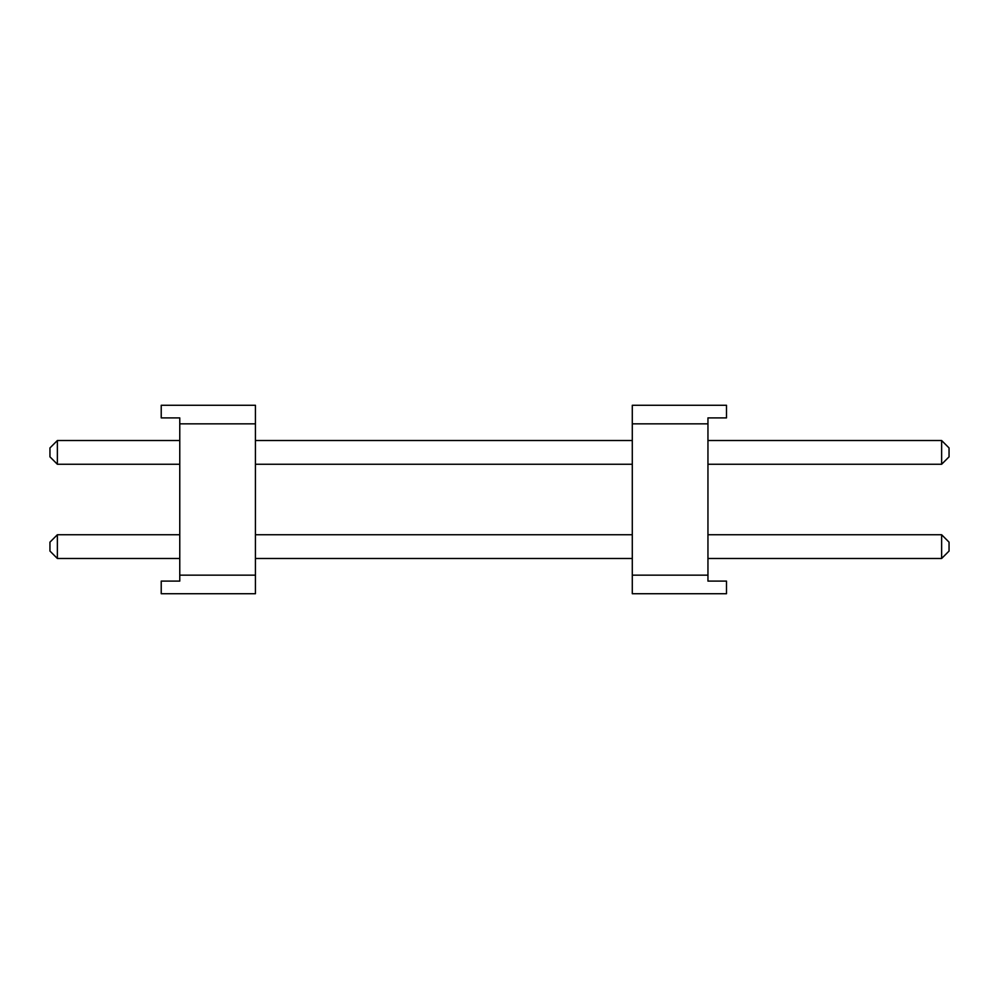 <?xml version="1.0" encoding="UTF-8"?>
<svg xmlns="http://www.w3.org/2000/svg" width="999" height="999" viewBox="0 0 999 999"><rect width="100%" height="100%" fill="white"/><g stroke="black" fill="none" stroke-linecap="round" stroke-linejoin="round"><path stroke-width="1.5" d="M179.77 581.106L179.77 417.894L179.77 575.162L255.432 575.162L255.432 423.838L179.77 423.838L255.432 423.838L255.432 405.282L161.226 405.282L161.226 417.894L161.226 405.282L255.432 405.282L255.432 575.162L179.77 575.162L179.77 581.106L161.226 581.106L161.226 593.718L161.226 581.106L179.77 581.106M161.226 417.894L179.77 417.894L161.226 417.894M161.226 593.718L255.432 593.718L255.432 575.162L255.432 593.718L161.226 593.718M707.954 417.894L707.954 581.106L707.954 423.838L632.292 423.838L632.292 575.162L707.954 575.162L632.292 575.162L632.292 593.718L726.498 593.718L726.498 581.106L726.498 593.718L632.292 593.718L632.292 423.838L707.954 423.838L707.954 417.894L726.498 417.894L726.498 405.282L726.498 417.894L707.954 417.894M726.498 581.106L707.954 581.106L726.498 581.106M726.498 405.282L632.292 405.282L632.292 423.838L632.292 405.282L726.498 405.282M949.05 447.939L949.05 456.843L949.05 447.939L941.632 440.522L707.954 440.522L941.632 440.522L949.05 447.939M49.95 456.843L49.95 447.939L57.368 440.522L57.368 464.26L179.77 464.26L57.368 464.26L57.368 440.522L179.77 440.522L57.368 440.522L49.95 447.939L49.95 456.843L57.368 464.26L49.95 456.843M632.292 440.522L255.432 440.522L632.292 440.522M255.432 464.26L632.292 464.26L255.432 464.26M707.954 464.26L941.632 464.26L941.632 440.522L941.632 464.26L707.954 464.26M941.632 464.26L949.05 456.843L941.632 464.26M949.05 542.157L949.05 551.061L949.05 542.157L941.632 534.74L707.954 534.74L941.632 534.74L949.05 542.157M49.95 551.061L49.95 542.157L57.368 534.74L57.368 558.478L179.77 558.478L57.368 558.478L57.368 534.74L179.77 534.74L57.368 534.74L49.95 542.157L49.95 551.061L57.368 558.478L49.95 551.061M632.292 534.74L255.432 534.74L632.292 534.74M255.432 558.478L632.292 558.478L255.432 558.478M707.954 558.478L941.632 558.478L941.632 534.74L941.632 558.478L707.954 558.478M941.632 558.478L949.05 551.061L941.632 558.478"/></g></svg>
